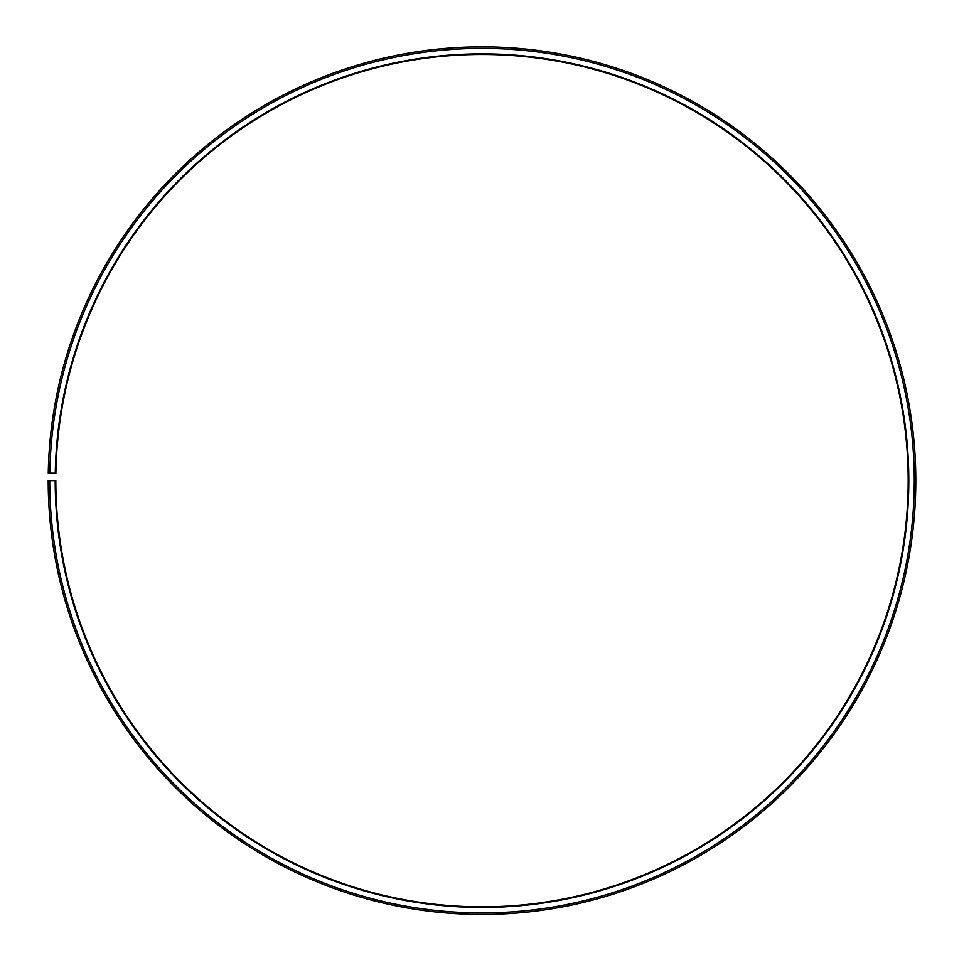 <?xml version="1.0" encoding="UTF-8"?>
<svg xmlns="http://www.w3.org/2000/svg" width="964" height="964" viewBox="0 0 964 964"><rect width="100%" height="100%" fill="white"/><g stroke="black" fill="none" stroke-linecap="round" stroke-linejoin="round"><path stroke-width="1.45" d="M908.184 480.65A426.184 426.184 0 0 0 485.723 54.478A426.184 426.184 0 0 0 55.876 473.216L55.261 473.204A426.799 426.799 0 0 1 485.723 53.876A426.799 426.799 0 0 1 908.799 480.65A426.799 426.799 0 0 1 482 907.449A426.799 426.799 0 0 1 55.201 480.65L55.816 480.65A426.184 426.184 0 0 0 482 906.847A426.184 426.184 0 0 0 908.184 480.65M49.791 473.107L48.26 473.083A433.8 433.8 0 0 1 485.784 46.874A433.8 433.8 0 0 1 915.8 480.65A433.8 433.8 0 0 1 482 914.45A433.8 433.8 0 0 1 48.2 480.65L49.718 480.65A432.282 432.282 0 0 0 482 912.932A432.282 432.282 0 0 0 914.282 480.65A432.282 432.282 0 0 0 485.772 48.393A432.282 432.282 0 0 0 49.791 473.107L55.261 473.204M49.718 480.65L55.201 480.65"/></g></svg>
